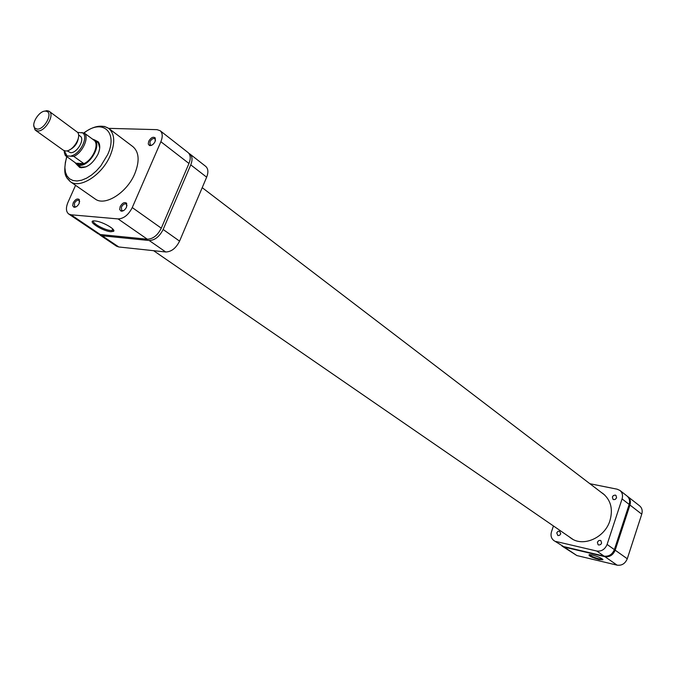 <?xml version="1.0" encoding="UTF-8"?>
<svg xmlns="http://www.w3.org/2000/svg" width="676" height="676" viewBox="0 0 676 676"><rect width="100%" height="100%" fill="white"/><g stroke="black" fill="none" stroke-linecap="round" stroke-linejoin="round"><path stroke-width="1.01" d="M37.222 129.091C44.21 129.784 53.066 113.593 46.914 111.422L45.461 111.109C39.225 110.568 30.657 124.215 34.839 128.068L37.222 129.091M44.134 111.261L46.982 110.653L49.255 111.363C55.077 114.861 45.115 131.769 37.67 130.992L34.975 129.826L33.825 125.474M78.551 136.873C77.833 143.151 74.605 147.605 68.859 150.241M35.515 130.307L63.4 150.258L65.572 150.968C72.476 151.779 82.007 136.932 77.546 132.319L49.255 111.363M75.095 162.612L76.625 164.378L79.498 165.324C89.426 166.583 102.245 144.639 94.403 139.873L92.325 138.977M77.596 132.378L84.314 133.062C89.486 137.329 82.633 152.658 73.819 156.418L83.892 163.634L75.94 163.22L79.354 164.674L83.892 163.634C92.688 159.925 99.457 144.689 94.268 140.414L93.263 139.67M67.008 150.841L70.549 152.658C76.954 153.41 85.261 139.197 80.216 136.146L78.551 134.93M73.819 156.418L65.716 155.818L75.94 163.22M94.268 140.414L84.314 133.062M592.413 555.021C598.345 556.678 601.86 558.249 602.975 559.736L599.088 559.601C591.348 557.286 588.078 555.613 589.295 554.582L592.413 555.021M589.337 554.573C590.486 555.959 593.714 557.387 599.004 558.858L602.519 559.103M561.883 545.929L564.35 547.121L604.91 556.678C609.642 557.261 613.064 555.089 615.177 550.179L629.956 505.023C630.936 501.516 630.226 498.719 627.818 496.615L627.413 496.328M627.818 496.615L639.614 505.842C642.006 507.93 642.724 510.701 641.761 514.166L627.277 558.765C625.207 563.615 621.819 565.744 617.12 565.161L576.873 555.562L562.28 546.225M556.728 532.899L557.886 535.595L559.584 535.308L560.759 533.82L559.601 531.125L557.903 531.404L556.728 532.899M597.398 542.22L598.091 544.729L598.894 545.042L600.66 544.535L601.606 543.183L600.922 540.69L600.119 540.369L598.623 540.69L597.398 542.22M612.38 496.936L612.988 499.302L613.791 499.648L615.321 499.344L616.58 497.798L615.988 495.432L615.177 495.085L613.36 495.567L612.38 496.936M601.37 492.483L603.178 493.717C610.884 500.291 613.14 509.248 609.963 520.588C604.834 537.792 583.168 547.366 570.941 538.155L569.209 536.82M629.17 504.423L622.072 498.922C623.069 495.39 622.359 492.567 619.943 490.455L627.041 496.007C629.449 498.102 630.159 500.908 629.17 504.423L614.374 549.613C612.262 554.523 608.839 556.694 604.099 556.12L563.522 546.563L553.923 540.597L563.522 546.563M604.099 556.12L596.756 551.024L555.993 541.493M596.756 551.024C601.513 551.591 604.961 549.402 607.099 544.442L614.374 549.613M622.072 498.922L607.099 544.442M619.943 490.455L617.18 489.196L589.894 483.72M553.923 540.597C551.219 538.493 550.416 535.527 551.506 531.699L553.45 525.97M99.051 234.251L102.177 235.789L149.185 240.504C154.863 240.318 159.511 236.642 163.144 229.477L190.759 164.868C192.694 159.899 192.398 156.274 189.88 153.984L188.908 153.393M189.88 153.984L205.707 166.364C208.233 168.662 208.554 172.262 206.653 177.18L190.759 164.868M163.144 229.477L179.571 241.129L206.653 177.18M179.571 241.129C175.997 248.219 171.383 251.835 165.73 251.979L149.185 240.504M102.177 235.789L118.782 246.977L165.73 251.979M118.782 246.977L116.509 246.174L99.904 234.995M110.923 231.741C101.983 231.116 85.353 219.877 95.079 220.951L95.975 221.06C103.2 222.015 116.078 229.536 113.619 231.319L110.923 231.741M93.702 220.934C91.159 222.666 104.391 230.102 110.653 230.499L111.988 230.524L113.323 229.603M126.556 207.109C125.026 209.999 123.193 211.343 121.055 211.132L119.703 209.526L120.167 206.602C122.373 202.893 124.528 201.778 126.632 203.265L126.556 207.109M127.004 205.656L126.302 204.067C124.545 203.425 122.914 204.439 121.418 207.101L121.705 210.557L123.438 210.684M79.193 203.332C77.706 206.121 75.957 207.422 73.954 207.245L72.704 205.698L73.194 202.859C75.289 199.319 77.326 198.22 79.295 199.547L79.193 203.332M79.683 201.676L79.033 200.375C77.394 199.8 75.847 200.789 74.419 203.341L74.647 206.704L76.101 206.848M155.134 141.512C153.536 144.47 151.652 145.813 149.472 145.543L148.255 144.005L148.703 141.284C150.968 137.532 153.156 136.417 155.252 137.946L155.134 141.512M155.539 140.262L154.922 138.749C153.148 138.065 151.483 139.079 149.937 141.783L150.165 145.01L151.77 145.213M94.234 139.755L98.333 141.875C100.318 144.808 100.209 148.923 97.995 154.213C92.688 163.947 86.612 168.366 79.751 167.496L76.464 164.251M76.625 164.378L80.883 167.158L86.021 166.879M66.687 156.621C61.812 177.509 67.456 177.382 70.177 181.565L95.122 198.947C104.805 206.662 126.911 192.829 134.761 173.757C139.746 161.209 139.163 152.193 133.003 146.726L108.735 128.406C114.844 133.848 115.326 142.94 110.188 155.683C102.101 175.025 79.785 189.246 70.177 181.565L67.025 178.151L65.234 173.352M161.294 228.167L188.967 163.474L160.871 141.715L132.259 207.566L161.294 228.167C157.652 235.341 152.996 239.017 147.326 239.211L100.31 234.53L98.037 233.735L68.715 214.005L70.988 214.782L118.089 218.923C123.784 218.661 128.508 214.875 132.259 207.566M160.871 141.715C162.882 136.662 162.637 132.995 160.144 130.713L188.097 152.582C190.615 154.88 190.902 158.514 188.967 163.474M160.144 130.713L157.026 129.657L108.667 128.347M75.568 185.317L67.93 202.437C65.716 207.878 65.978 211.732 68.715 214.005M99.702 148.019L98.366 143.059L97.361 142.053M71.419 155.852C80.951 153.706 89.198 135.268 81.914 132.513M64.228 150.697L66.907 155.641M65.724 155.886L64.321 152.751M615.177 550.179L627.277 558.765M641.761 514.166L629.956 505.023M564.35 547.121L576.873 555.562M617.12 565.161L604.91 556.678M66.839 156.731L65.361 162.325L64.888 167.555L65.454 172.186L67.034 176.005L69.569 178.819L72.949 180.509L77.03 180.982L81.627 180.205L86.536 178.202L91.513 175.059L96.33 170.918L100.766 165.975L107.636 154.652C118.325 131.989 102.338 118.173 84.103 132.935M99.406 126.251L104.518 126.463L108.735 128.406C101.966 124.367 93.694 125.854 83.917 132.859M147.326 239.211L118.089 218.923M70.988 214.782L100.31 234.53M46.914 111.422L48.63 110.999M99.178 143.396L94.403 139.873M75.611 162.975L75.627 163.423M81.466 167.817L80.638 167.226L81.466 167.817M65.716 155.818C65.285 155.911 64.735 154.187 64.068 150.638M34.839 128.068L34.975 129.826M604.843 495.136L202.217 187.666M572.809 539.296L153.596 250.686M122.136 210.76L121.055 211.132M75.036 206.89L73.954 207.245M150.571 145.222L149.472 145.543M80.883 167.158L79.751 167.496M122.466 211.098L122.043 210.794M112.698 228.894L111.988 230.524M98.366 143.059L98.333 141.875M155.235 139.087L155.252 137.946M79.346 200.671L79.295 199.547M126.649 204.414L126.632 203.265M113.129 230.11L113.619 231.319"/></g></svg>
